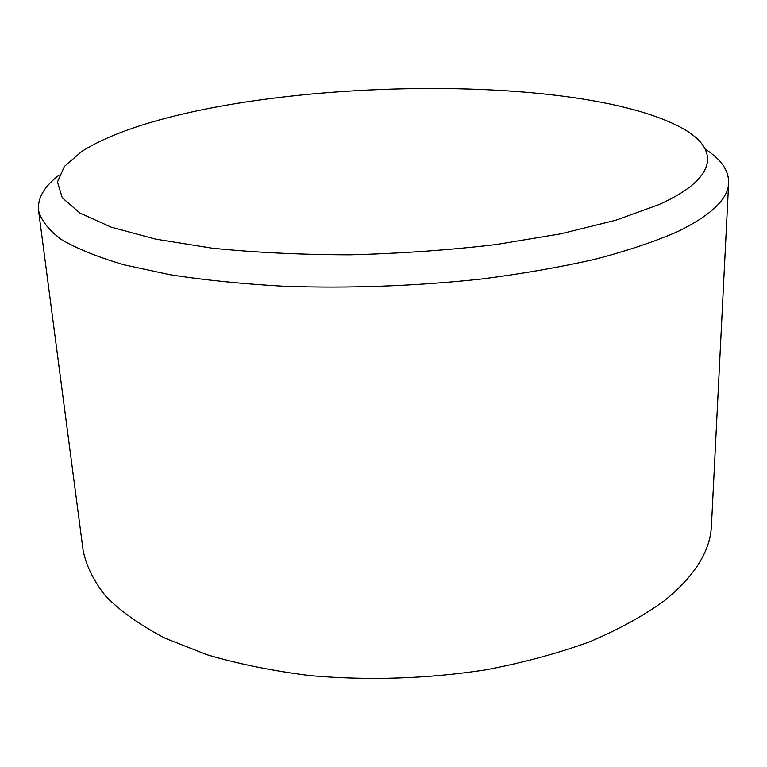 <?xml version="1.0" encoding="UTF-8"?>
<svg xmlns="http://www.w3.org/2000/svg" width="767" height="767" viewBox="0 0 767 767"><rect width="100%" height="100%" fill="white"/><g stroke="black" fill="none" stroke-linecap="round" stroke-linejoin="round"><path stroke-width="1.15" d="M705.266 149.134C721.028 159.21 728.823 170.437 728.65 182.805C728.247 198.758 711.565 214.875 678.594 231.183C655.9 241.202 628.269 250.512 595.71 259.112C560.61 267.127 522.174 273.809 480.382 279.159C414.937 286.11 349.599 288.488 284.356 286.292C242.736 283.982 204.501 280.108 169.66 274.663L123.88 264.778C97.802 257.108 76.94 248.671 61.302 239.477C48.695 230.033 41.111 220.378 38.551 210.522C37.391 198.202 44.256 186.391 59.155 175.087M728.65 182.805L711.46 525.424C710.482 550.821 694.902 575.844 664.721 600.484C644.04 615.537 619.027 629.304 589.689 641.797C558.136 653.283 523.669 662.602 486.278 669.764C427.813 678.766 369.301 680.732 310.75 675.679C273.301 671.048 238.719 664.069 207.023 654.75L165.058 638.211C140.927 625.594 121.368 611.855 106.402 597.023C94.13 581.817 86.383 566.362 83.162 550.658L38.551 210.522M658.815 204.655L615.939 220.196L560.83 233.81L495.77 244.596C448.465 250.147 399.885 253.551 350.03 254.817C300.798 254.74 254.759 252.516 211.922 248.144L155.538 239.103L111.138 227.137L79.979 213.082L62.28 197.79L57.467 182.028L64.39 166.449L81.618 151.578C192.853 80.343 564.407 65.416 681 127.504C719.427 148.098 719.532 177.56 658.815 204.655"/></g></svg>

